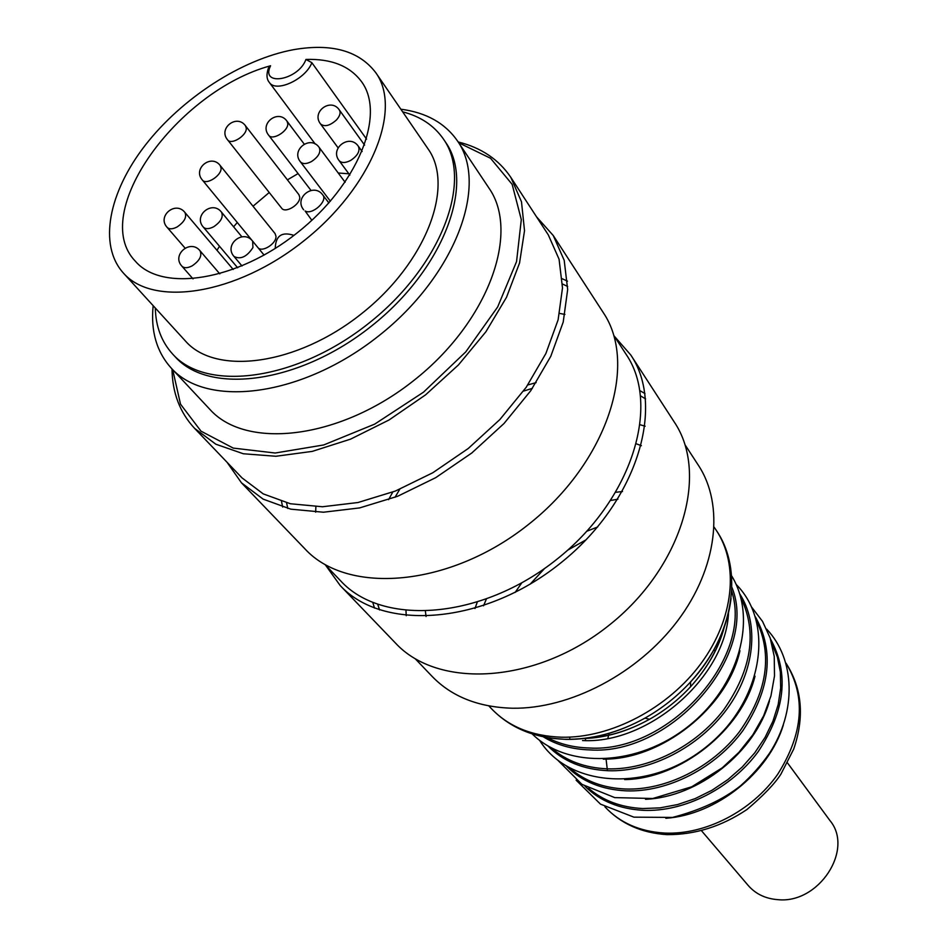 <?xml version="1.0" encoding="UTF-8"?>
<svg xmlns="http://www.w3.org/2000/svg" width="947" height="947" viewBox="0 0 947 947"><rect width="100%" height="100%" fill="white"/><g stroke="black" fill="none" stroke-linecap="round" stroke-linejoin="round"><path stroke-width="1.42" d="M641.403 445.694L636.633 443.93M425.428 611.466L426.055 616.509M123.335 272.985L185.47 341.062C215.774 375.9 296.908 365.317 361.387 313.824C426.209 262.757 454.986 186.157 427.949 148.715L375.805 72.73C359.114 50.795 331.722 43.1 293.641 49.658C241.757 59.259 182.144 97.872 145.376 145.069C108.692 192.217 98.074 244.942 123.335 272.985C153.165 307.42 236.336 294.754 303.644 241.023C371.283 187.707 402.546 109.615 375.805 72.73M268.392 68.101L270.57 65.757C176.947 91.149 88.71 213.477 135.409 261.277C162.103 292.481 236.845 281.034 297.18 232.867C357.812 185.079 385.962 114.918 361.659 81.821C349.988 66.065 331.414 58.607 305.94 59.436L311.871 62.703C305.573 79.418 275.802 93.055 269.279 82.365L315.256 144.062M216.993 250.304L219.491 246.244M233.613 226.806L237.283 222.486M253.027 206.233L269.232 192.501M287.415 179.847L298.092 173.585M366.584 139.15L311.871 62.703M338.221 173.005L348.851 173.786M257.904 247.569C261.822 252.967 276.678 243.628 275.968 236.205L275.056 233.566L220.225 165.547L221.089 168.187C221.622 175.692 206.091 185.494 202.35 180.013L252.541 241.035M281.65 208.198C285.331 213.785 300.542 204.445 299.737 197.083L298.897 194.656L245.498 125.785L246.291 128.212C246.918 135.599 231.198 145.376 227.6 139.86L281.65 208.198M155.308 308.012C155.734 326.419 161.487 341.749 172.591 354L175.207 356.818C209.133 395.266 299.382 383.63 371.248 326.253C443.48 269.327 475.358 184.097 445.635 142.31L443.48 139.114C434.081 125.525 420.468 116.434 402.641 111.829M400.841 109.213C426.162 112.492 445.066 123.098 457.555 141.044C488.818 185.399 455.235 275.565 378.812 335.794C302.768 396.497 207.322 408.666 171.265 368.146C156.622 351.893 150.597 331.059 153.165 305.668M415.188 658.721L432.294 676.584C451.849 696.708 478.543 707.255 512.374 708.226C569.834 709.196 638.065 673.542 677.744 620.664C717.518 567.774 724.408 504.822 698.484 465.439L684.989 444.723M645.144 426.209L640.35 424.824M405.979 610.732L406.239 615.704M458.159 141.943C481.265 147.696 498.844 159.534 510.883 177.456L521.489 201.794L524.52 230.701L519.548 263.017L506.527 297.263L485.87 331.817L458.466 364.903L425.629 394.816L389.039 419.983L350.579 439.136L312.238 451.388L275.908 456.265L243.32 453.755L215.857 444.214L194.573 428.352C179.859 412.549 172.342 392.733 171.999 368.928M172.685 369.661L180.522 404.18L201.013 431.169L233.246 448.097L275.198 453.021L323.696 444.96L374.669 424.138L423.522 392.165L465.782 351.858L497.66 306.97L516.553 261.585L521.3 219.609L512.161 184.369L490.534 158.267L458.715 142.784M536.168 382.612L527.81 384.956M392.768 492.073L388.578 499.673M372.822 602.564L374.503 608.104M340.174 585.518L395.562 643.143C438.082 689.191 535.671 683.912 608.672 625.576C682.089 567.774 709.445 473.95 674.288 422.054L630.785 355.007C666.132 407.032 636.42 503.354 559.665 563.796C483.337 624.783 382.777 631.791 340.174 585.518L325.496 565.063M644.966 393.573L639.947 390.673M532.38 388.353L523.502 391.111M399.741 489.268L395.041 497.282M377.782 604.458L379.558 609.951M645.605 398.924L640.669 395.941M315.872 506.728L315.659 512.161M324.951 564.495L340.754 580.985C382.541 626.523 481.36 619.587 556.386 559.653C631.815 500.241 661.065 405.588 626.239 354.533L613.774 335.392M564.933 314.44L559.594 313.41M614.212 336.067L630.785 355.007M281.519 501.437L282.668 507.083M241.473 482.84L305.041 548.976C347.632 595.308 450.014 587.128 528.473 524.472C607.347 462.325 638.609 364.5 603.192 312.474L553.261 235.531L564.199 260.318L567.667 289.557L563.216 322.039L550.787 356.309L530.758 390.709L504.005 423.498L471.784 452.997L435.727 477.655L397.693 496.252L359.647 507.912L323.448 512.22L290.812 509.166L263.136 499.128L241.473 482.84L227.043 462.266M567.49 281.164L562.258 278.761M286.574 502.845L287.793 508.456M567.667 286.468L562.482 284.005M194.573 428.352L241.982 477.868L263.23 493.884L290.409 503.757L322.465 506.752L358.025 502.514L395.42 491.031L432.791 472.754L468.22 448.511L499.898 419.521L526.201 387.299L545.886 353.503L558.114 319.837L562.494 287.935L559.073 259.229L548.301 234.892L510.883 177.456M536.511 216.792L553.261 235.531M172.591 354C206.493 392.437 296.849 380.694 368.845 323.223C441.207 266.19 473.192 180.889 443.48 139.114M457.555 141.044L488.948 188.074C520.329 232.713 488.451 321.672 414.088 380.268C340.115 439.337 246.232 450.121 209.903 409.412L171.265 368.146M787.525 762.951L830.022 820.658C854.241 849.625 818.741 904.148 777.759 899.65C765.507 898.703 755.67 893.992 748.248 885.528L701.727 830.993M607.441 770.692L606.068 759.08M607.867 738.364L609.099 733.262M713.434 650.494L715.577 650.447M755.008 676.194C741.667 730.161 680.242 778.884 624.641 779.582M570.272 768.431C584.891 781.133 603.298 787.987 625.505 789.017C665.788 790.496 711.931 767.543 739.406 731.794C767.129 692.257 772.835 655.217 756.511 620.699M701.928 781.559L701.798 781.63C715.908 773.675 728.468 763.72 739.453 751.764M755.386 616.852C774.551 651.157 770.408 689.049 742.933 730.551C715.565 767.993 667.836 792.426 626.227 790.852C601.688 789.644 581.872 781.512 566.791 766.454M783.311 725.13C768.562 773.178 715.991 814.87 665.848 818.291M664.569 833.064C705.326 835.053 751.729 811.212 777.594 774.445C803.423 733.629 806.228 696.542 786.022 663.184C802.133 688.362 804.69 717.009 793.681 749.148L780.873 774.22C774.682 783.832 763.377 795.587 746.982 809.496C721.661 826.447 694.991 834.828 666.96 834.638C641.462 832.969 620.782 823.701 604.932 806.832C619.847 822.789 639.734 831.537 664.569 833.064M585.648 738.34L585.341 740.578M569.786 737.109L569.786 737.95M770.562 639.154C789.348 673.329 785.241 710.783 758.263 751.539C731.38 788.306 684.515 812.076 643.51 810.336C619.504 809.034 600.019 801.032 585.045 786.306M769.449 701.005C755.339 752.036 698.413 797.185 645.511 799.304M588.643 788.342C603.109 800.7 621.161 807.436 642.812 808.537L660.023 807.874L677.614 804.559L695.086 798.641L711.99 790.26L727.841 779.63L742.235 767.034L754.759 752.829L765.081 737.393L772.953 721.164L778.185 704.568L780.659 688.055L780.375 672.039L777.345 656.946L771.734 643.131M672.429 767.626L672.37 767.65C696.412 756.76 716.477 740.838 732.552 719.898L732.469 720.004M739.714 593.828C759.328 624.132 755.019 670.701 727.107 708.853C699.217 747.005 650.589 772.101 608.365 770.728C583.269 769.615 563.122 761.364 547.934 745.952M739.962 650.707C727.497 707.527 661.42 759.944 603.251 759.139M551.308 747.858C566.081 760.914 584.844 767.91 607.607 768.846C648.517 770.124 695.56 746.508 723.544 710.049C751.776 669.718 757.529 632.217 740.803 597.545M645.404 750.58C677.306 738.34 702.852 718.086 722.028 689.795C702.863 718.098 677.318 738.364 645.404 750.58M731.877 587.282C759.305 653.856 672.05 755.659 589.898 749.917C572.142 749.361 556.623 745.005 543.341 736.825M488.877 705.941L491.244 708.463C508.444 726.55 531.823 736.127 561.358 737.204C610.602 738.4 668.156 708.32 701.135 663.326C734.185 618.344 739.145 564.27 716.11 530.095C744.153 570.437 733.665 635.804 690.529 681.97C677.223 696.4 662.036 708.451 644.954 718.122C618.569 732.682 592.23 739.761 565.904 739.37L554.386 738.565M622.499 491.505L616.012 492.262M477.181 602.375L474.968 608.519M597.699 526.934L586.951 531.196M521.714 582.938L515.121 592.443M585.104 738.364C606.79 737.417 628.263 731.048 649.524 719.27C664.924 710.558 678.62 699.691 690.612 686.682C707.279 668.251 718.489 648.352 724.218 626.985M731.048 598.433C727.426 628.003 713.92 655.845 690.529 681.97L690.612 686.682C707.492 668.014 718.714 648.186 724.266 627.186M483.526 605.808L486.285 599.273M610.922 500.418L617.906 499.223M547.342 737.583C559.594 744.07 573.515 747.538 589.117 747.988C668.215 753.362 753.776 657.881 731.7 591.354M530.19 584.145L544.608 568.472M567.655 550.195L586.181 539.731M728.527 612.875C725.876 676.655 648.873 744.259 582.523 740.554M270.57 65.757C260.023 86.994 298.447 80.4 305.94 59.436M167.122 227.351C156.776 216.236 175.526 200.492 184.89 212.424C187.021 217.064 184.44 221.906 177.148 226.937C172.626 229.281 169.288 229.423 167.122 227.351L185.008 248.055M203.321 227.091C193.01 215.727 212.152 199.947 221.468 212.116C223.61 216.839 221.018 221.716 213.702 226.747C209.027 229.15 205.57 229.269 203.321 227.091L237.65 267.776M181.895 266.166C171.289 254.909 190.406 238.68 200.018 250.777C202.291 255.654 199.687 260.674 192.182 265.847C187.589 268.202 184.156 268.309 181.895 266.166L193.046 278.903M234.027 256.483C223.528 244.882 243.166 228.724 252.648 241.165L252.932 247.581C246.918 256.791 240.621 259.762 234.027 256.483L242.018 265.989M303.667 209.808C293.57 197.805 313.753 182.155 322.797 194.975C328.124 200.882 312.167 215.36 305.112 210.992L311.847 220.296M339.109 160.599C329.402 148.43 349.692 133.326 358.357 146.276C360.298 150.952 357.706 155.687 350.591 160.469C345.335 163.121 341.5 163.168 339.109 160.599L349.834 175.112M300.388 161.795C290.611 149.886 310.462 134.77 319.198 147.46C321.14 152.065 318.571 156.764 311.468 161.558C306.402 164.151 302.709 164.222 300.388 161.795L330.385 201.226M268.676 135.232C259.04 123.584 278.359 108.763 286.988 121.169L287.77 123.512C288.575 131.065 272.334 141.008 268.676 135.232L310.983 190.394M320.536 123.939C311.042 111.971 330.882 97.245 339.357 109.982C340.908 112.669 339.949 115.984 336.481 119.938C329.864 125.797 324.549 127.135 320.536 123.939L338.067 147.803M751.622 607.098L762.548 621.421L770.195 638.041L774.244 656.425L774.504 675.945L770.941 695.962L763.637 715.814L752.841 734.825L738.897 752.356L722.277 767.804L691.772 786.779L652.803 798.499L614.733 797.611L581.955 784.365L558.138 760.559M766.62 629.08C795.231 659.112 797.007 711.067 769.39 753.41C761.128 765.223 751.492 776.031 740.507 785.832C723.188 799.576 700.531 810.099 672.536 817.415L633.934 817.166L600.493 804.145L576.131 780.186M736.115 584.394C775.901 624.18 762.015 703.361 705.42 747.538C649.512 792.592 569.242 788.093 539.565 740.294M731.569 575.752C757.955 618.462 739.039 686.445 688.481 726.195C638.266 766.372 567.774 769.319 532.178 733.901M714.192 527.219L716.11 530.095M583.932 738.506C605.642 737.867 627.506 731.463 649.524 719.27L644.954 718.122C618.438 732.753 591.626 739.796 564.542 739.264C534.144 738.009 509.711 727.734 491.244 708.463M268.451 67.971C266.285 74.28 266.557 79.075 269.279 82.365M184.89 212.424L233.222 269.469M221.468 212.116L241.864 236.797M200.018 250.777L219.799 273.861M252.648 241.165L264.106 255.11M293.937 235.389C281.839 231.388 275.613 235.744 275.234 248.457M322.797 194.975L328.869 202.942M358.357 146.276L362.145 151.52M319.198 147.46L345.122 182.262M286.988 121.169L304.165 144.027M339.357 109.982L364.619 145.116M245.498 125.785C236.774 113.64 217.893 128.472 227.6 139.86M220.225 165.547C211.217 153.485 192.359 168.732 202.35 180.013"/></g></svg>
